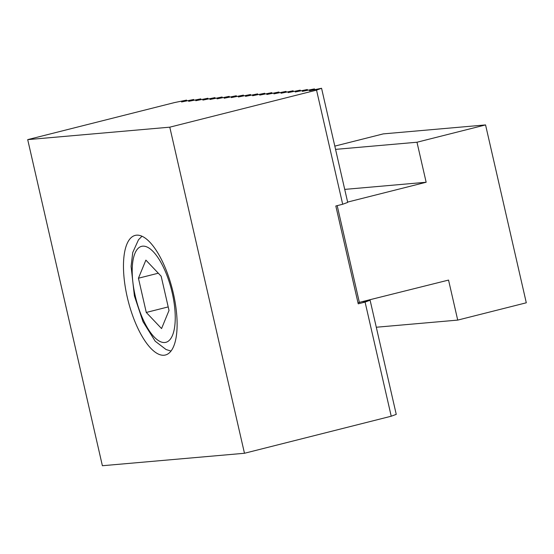 <?xml version="1.0" encoding="UTF-8"?>
<svg xmlns="http://www.w3.org/2000/svg" width="554" height="554" viewBox="0 0 554 554"><rect width="100%" height="100%" fill="white"/><g stroke="black" fill="none" stroke-linecap="round" stroke-linejoin="round"><path stroke-width="0.83" d="M136.547 235.173A61.681 22.852 75.8 0 1 172.89 291.397A61.681 22.852 75.8 0 1 165.39 355.01A61.681 22.852 75.8 0 1 164.039 355.239A61.681 22.852 75.8 0 1 127.697 299.015A61.681 22.852 75.8 0 1 135.197 235.402A61.681 22.852 75.8 0 1 136.547 235.173M186.76 100.897L186.58 100.108L174.455 102.587L27.7 139.629L169.787 127.171L244.473 453.269L391.228 416.22L365.086 302.089L370.107 300.233L362.835 301.722M321.562 88.273L347.704 202.404L342.684 204.26L316.542 90.129L321.562 88.273L309.437 90.745L314.457 88.896L302.332 91.368L307.352 89.519L295.227 91.992L300.247 90.143L288.122 92.615L293.142 90.766L281.023 93.238L286.037 91.389L273.918 93.861L278.939 92.012L266.813 94.485L271.834 92.636L259.708 95.108L264.729 93.259L252.603 95.731L257.624 93.882L245.498 96.354L250.519 94.505L238.393 96.978L243.414 95.122L231.288 97.601L236.309 95.745L224.19 98.224L229.204 96.368L217.085 98.847L222.106 96.992L209.98 99.471L215 97.615L202.875 100.094L207.895 98.238L195.77 100.717L200.79 98.861L188.665 101.34L193.685 99.485L181.56 101.964L186.58 100.108M365.086 302.089L358.23 303.821L335.821 205.991L342.684 204.26M370.107 300.233L396.249 414.371L391.228 416.22M27.7 139.629L102.386 465.727L244.473 453.269M193.865 100.274L193.685 99.485M200.97 99.651L200.79 98.861M208.075 99.028L207.895 98.238M215.181 98.404L215 97.615M222.286 97.781L222.106 96.992M229.391 97.165L229.204 96.368M236.496 96.541L236.309 95.745M243.594 95.918L243.414 95.122M250.699 95.295L250.519 94.505M257.804 94.672L257.624 93.882M264.909 94.048L264.729 93.259M272.014 93.425L271.834 92.636M279.119 92.802L278.939 92.012M286.224 92.179L286.037 91.389M293.329 91.555L293.142 90.766M300.427 90.932L300.247 90.143M307.532 90.309L307.352 89.519M314.637 89.686L314.457 88.896M316.542 90.129L169.787 127.171M357.974 302.713L448.553 280.082L457.722 320.101L526.3 302.789L485.56 124.92L416.982 142.233L426.151 182.252L347.628 202.078M344.72 189.392L426.151 182.252M337.199 205.645L359.401 302.588M334.81 146.118L383.264 133.888L485.56 124.92M335.558 149.372L416.982 142.233M376.291 327.241L457.722 320.101M138.438 278.219L145.882 260.11L161.166 276.224L169.012 310.455L161.56 328.57L146.277 312.449L138.438 278.219L158.305 273.205M146.277 312.449L168.201 306.916M135.252 295.961A49.5 18.337 75.8 0 1 142.69 246.163A49.5 18.337 75.8 0 1 172.19 292.72A49.5 18.337 75.8 0 1 164.753 342.511A49.5 18.337 75.8 0 1 135.252 295.961M170.985 351.056L166.075 349.532L155.21 341.229L142.994 321.666L134.407 295.912L131.09 266.405L132.738 252.499L138.493 239.771L141.997 236.226"/></g></svg>
